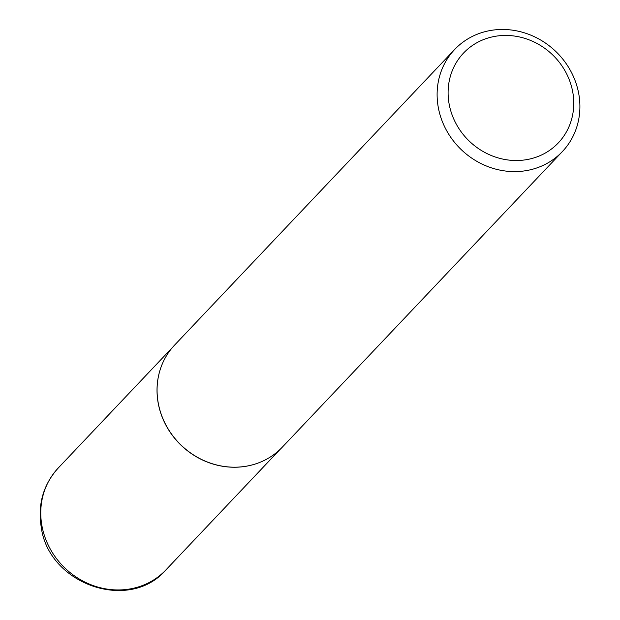 <?xml version="1.0" encoding="UTF-8"?>
<svg xmlns="http://www.w3.org/2000/svg" width="620" height="620" viewBox="0 0 620 620"><rect width="100%" height="100%" fill="white"/><g stroke="black" fill="none" stroke-linecap="round" stroke-linejoin="round"><path stroke-width="0.93" d="M258.339 462.954A74.121 68.076 -136.5 0 1 258.269 462.985A74.121 68.076 -136.5 0 1 158.162 402.93A74.121 68.076 -136.5 0 1 160.092 369.962A74.121 68.076 -136.5 0 1 160.115 369.892M562.371 151.567L282.325 447.144A74.198 68.146 -136.5 0 1 258.416 462.931A74.198 68.146 -136.5 0 1 158.208 402.822A74.198 68.146 -136.5 0 1 160.138 369.815A74.198 68.146 -136.5 0 1 174.6 345.092L454.646 49.507A74.198 68.146 -136.5 0 1 527.442 33.852A74.198 68.146 -136.5 0 1 578.762 93.837A74.198 68.146 -136.5 0 1 562.371 151.567A74.198 68.146 -136.5 0 1 489.575 167.214A74.198 68.146 -136.5 0 1 438.255 107.237A74.198 68.146 -136.5 0 1 454.646 49.507M572.756 92.078A65.294 59.969 43.5 0 0 499.728 35.712A65.294 59.969 43.5 0 0 449.105 103.873A65.294 59.969 43.5 0 0 522.133 160.239A65.294 59.969 43.5 0 0 572.756 92.078M165.897 569.927C129.216 612.638 48.623 584.327 41.238 527.194C37.603 504.354 43.284 484.615 58.28 467.976A74.121 68.076 43.5 0 0 41.904 525.644A74.121 68.076 43.5 0 0 93.171 585.567A74.121 68.076 43.5 0 0 165.897 569.927L280.178 449.306M172.561 347.355L58.28 467.976"/></g></svg>

